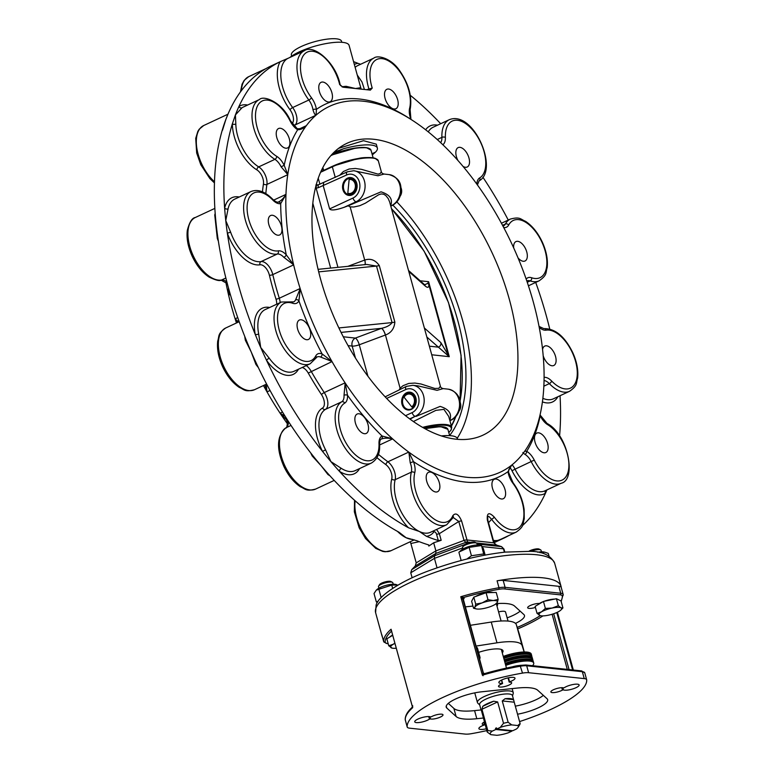 <?xml version="1.0" encoding="UTF-8"?>
<svg xmlns="http://www.w3.org/2000/svg" width="774" height="774" viewBox="0 0 774 774"><rect width="100%" height="100%" fill="white"/><g stroke="black" fill="none" stroke-linecap="round" stroke-linejoin="round"><path stroke-width="1.16" d="M476.513 648.099A21.053 5.428 -15.4 0 1 477.829 649.386L477.539 648.351A21.053 5.428 164.6 0 0 476.233 647.064M503.545 657.445A21.053 5.428 -15.4 0 1 531.535 655.085L531.245 654.049A21.053 5.428 164.6 0 0 503.264 656.41M538.036 604.658A10.652 2.748 -15.4 0 1 539.43 603.507A10.652 2.748 -15.4 0 1 543.019 601.708M543.977 601.34A10.652 2.748 -15.4 0 1 554.658 599.095M540.446 615.717L537.04 613.366L535.115 606.381L543.464 601.446L556.409 598.728L561.024 600.943L562.94 607.929L560.821 610.086M539.613 615.446A11.765 3.038 164.6 0 0 540.571 615.746A11.765 3.038 164.6 0 0 548.398 615.195A11.765 3.038 164.6 0 0 559.041 611.373A11.765 3.038 164.6 0 0 560.695 610.202A11.765 3.038 164.6 0 0 560.908 607.793A11.765 3.038 164.6 0 0 552.133 608.054A11.765 3.038 164.6 0 0 541.481 611.876A11.765 3.038 164.6 0 0 539.613 615.446M537.04 613.366L541.481 611.876L545.38 608.432L552.133 608.054L558.335 605.713L560.908 607.793L562.94 607.929M543.464 601.446L545.38 608.432M556.409 598.728L558.335 605.713M465.164 606.884L472.943 606.071M496.24 603.652A43.402 11.194 -15.4 0 1 514.565 606.071L523.882 614.546A24.768 6.385 -15.4 0 1 524.472 615.456A24.768 6.385 -15.4 0 1 515.494 623.389M535.405 607.445A6.811 1.761 -15.4 0 1 527.674 607.764A6.811 1.761 -15.4 0 1 531.883 604.862A6.811 1.761 -15.4 0 1 539.43 603.507M389.757 637.079A10.652 2.748 -15.4 0 1 392.544 635.125M475.633 596.483A10.652 2.748 -15.4 0 1 485.666 592.874M486.507 592.72A10.652 2.748 -15.4 0 1 492.922 592.536M476.194 608.886L473.553 608.258L471.627 601.272L473.785 597.151L486.082 592.729L496.221 592.439L498.137 599.415L497.334 602.462L495.979 603.546L497.334 602.462A11.765 3.038 164.6 0 0 493.338 600.547L498.137 599.415M473.553 608.258L474.897 607.164A11.765 3.038 164.6 0 0 476.426 608.935A11.765 3.038 164.6 0 0 478.893 609.09A11.765 3.038 164.6 0 0 490.106 606.729A11.765 3.038 164.6 0 0 496.54 603.391A11.765 3.038 164.6 0 0 497.334 602.462M474.897 607.164L475.71 604.126L482.125 602.898A11.765 3.038 164.6 0 0 474.897 607.164M473.785 597.151L475.71 604.126M482.125 602.898L487.997 599.705L493.338 600.547A11.765 3.038 164.6 0 0 482.125 602.898M486.082 592.729L487.997 599.705M392.166 648.138L388.761 645.787L386.836 638.802L392.612 635.386M394.827 643.436A11.765 3.038 164.6 0 0 393.202 644.297L394.759 643.194M388.761 645.787L393.202 644.297A11.765 3.038 164.6 0 0 391.334 647.867A11.765 3.038 164.6 0 0 392.292 648.167A11.765 3.038 164.6 0 0 396.153 648.235M448.31 703.363L453.883 708.433A43.402 11.194 164.6 0 0 474.578 710.629L481.089 709.942M515.32 706.149A24.768 6.385 164.6 0 0 543.329 695.352M564.42 687.622L563.385 687.863A6.811 1.761 164.6 0 0 555.761 688.841A6.811 1.761 164.6 0 0 550.865 691.975A6.811 1.761 164.6 0 0 555.364 692.42A6.811 1.761 164.6 0 0 562.427 690.079L563.443 689.866A8.359 2.158 164.6 0 0 572.702 688.957A8.359 2.158 164.6 0 0 579.136 684.961A8.359 2.158 164.6 0 0 573.195 684.487A8.359 2.158 164.6 0 0 564.42 687.622M519.567 721.581A92.88 23.946 164.6 0 0 586.692 679.911A12.384 3.193 164.6 0 0 586.663 679.756A12.384 3.193 164.6 0 0 584.235 678.605L528.613 672.703A12.384 3.193 164.6 0 0 522.498 673.099A92.88 23.946 164.6 0 0 414.574 714.605A92.88 23.946 164.6 0 0 407.182 726.873A12.384 3.193 164.6 0 0 407.211 727.028A12.384 3.193 164.6 0 0 409.63 728.179L465.261 734.091A12.384 3.193 164.6 0 0 471.366 733.684A92.88 23.946 164.6 0 0 486.798 730.608M431.447 716.714L430.431 716.918A8.359 2.158 164.6 0 0 421.172 717.837A8.359 2.158 164.6 0 0 414.738 721.823A8.359 2.158 164.6 0 0 420.669 722.297A8.359 2.158 164.6 0 0 429.454 719.162L430.489 718.92A6.811 1.761 164.6 0 0 438.103 717.953A6.811 1.761 164.6 0 0 442.999 714.808A6.811 1.761 164.6 0 0 438.51 714.363A6.811 1.761 164.6 0 0 431.447 716.714M509.379 682.136L509.573 681.807A8.359 2.158 164.6 0 0 514.991 678.15A8.359 2.158 164.6 0 0 506.351 678.295A8.359 2.158 164.6 0 0 498.872 682.591A8.359 2.158 164.6 0 0 502.355 683.384L502.268 683.694A6.811 1.761 164.6 0 0 498.524 686.422A6.811 1.761 164.6 0 0 505.557 686.306A6.811 1.761 164.6 0 0 511.653 682.803A6.811 1.761 164.6 0 0 509.379 682.136M484.418 721.939A6.811 1.761 164.6 0 0 482.212 723.99A6.811 1.761 164.6 0 0 484.485 724.658L484.292 724.986A8.359 2.158 164.6 0 0 478.883 728.634A8.359 2.158 164.6 0 0 486.304 728.798M517.545 714.218A24.768 6.385 164.6 0 0 547.663 699.667A24.768 6.385 164.6 0 0 547.083 698.758L537.756 690.282A43.402 11.194 164.6 0 0 517.061 688.086L481.573 691.811A24.768 6.385 164.6 0 0 457.153 698.293A24.768 6.385 164.6 0 0 446.201 707.117A24.768 6.385 164.6 0 0 446.782 708.026L456.109 716.511A43.402 11.194 164.6 0 0 476.803 718.707L483.334 718.02M483.334 673.245L483.102 672.809A1.238 1.19 -27.9 0 0 483.189 673.041L484.611 673.612L482.386 675.18L460.772 596.735L463.229 599.879M483.199 673.041A1.238 1.19 -27.9 0 0 484.35 673.661M462.929 599.299A2.477 0.639 164.6 0 0 464.09 598.341L463.636 597.48A1.238 1.19 -27.9 0 0 462.765 598.979L483.102 672.809L482.386 675.18A92.88 23.946 -15.4 0 1 520.592 666.182A12.384 3.193 -15.4 0 1 526.707 665.785A1.238 0.997 -83.9 0 0 525.885 664.992L520.041 665.359L522.498 673.099M412.523 707.223L391.557 631.091M412.281 706.807L412.136 707.349C407.376 711.712 405.073 715.834 405.237 719.733A1.238 1.2 -4.4 0 0 405.276 719.955A92.88 23.946 -15.4 0 1 412.668 707.688L412.668 705.646M391.654 631.4L391.257 630.471L391.702 631.023M498.969 589.295A91.642 23.626 -15.4 0 0 463.636 597.48L460.772 596.735A92.88 23.946 164.6 0 1 498.988 587.737L498.969 589.295A11.146 2.873 -15.4 0 1 504.464 588.937L560.095 594.838A11.146 2.873 -15.4 0 1 562.292 596.019A91.642 23.626 -15.4 0 1 561.034 600.992M561.256 587.543A92.88 23.946 -15.4 0 0 561.063 586.44A92.88 23.946 -15.4 0 0 497.082 580.81A12.384 3.193 -15.4 0 1 503.187 580.413L558.818 586.315A12.384 3.193 -15.4 0 1 561.237 587.466A12.384 3.193 -15.4 0 1 561.266 587.63M381.843 634.893A12.384 3.193 -15.4 0 1 381.785 634.748A12.384 3.193 -15.4 0 1 381.766 634.583A92.88 23.946 -15.4 0 0 381.969 635.773L375.613 612.698A92.88 23.946 -15.4 0 1 375.971 608.025A92.88 23.946 -15.4 0 1 382.801 599.25A92.88 23.946 -15.4 0 1 480.277 559.747A92.88 23.946 -15.4 0 1 554.706 563.366L561.063 586.44M507.144 617.855A24.768 6.385 164.6 0 0 520.138 611.141M497.401 603.565A27.003 6.966 -15.4 0 1 496.995 606.148M498.582 611.924A7.43 1.916 -15.4 0 1 499.559 611.692A7.43 1.916 -15.4 0 1 505.528 611.982L508.034 621.067M382.356 636.818A92.88 23.946 -15.4 0 1 381.969 635.773M549.027 556.167L548.263 553.381L544.79 552.172L539.913 552.655M537.698 552.22A10.652 2.748 -15.4 0 1 543.619 551.939L544.79 552.172M530.664 551.369A7.43 1.916 -15.4 0 1 540.687 549.908A7.43 1.916 -15.4 0 1 541.084 550.324L541.49 551.804M540.687 549.908L539.139 549.095A6.105 1.577 164.6 0 0 534.515 549.211A6.105 1.577 164.6 0 0 528.923 551.252M466.867 559.041L471.443 555.751L483.682 553.932L484.292 555.239M471.443 555.751L469.141 547.373L459.311 551.891L458.895 552.259L461.169 560.502M485.153 555.084L483.373 548.621L481.38 545.554L469.141 547.373M459.311 551.891L461.265 550.15A10.652 2.748 -15.4 0 1 469.131 546.454A10.652 2.748 -15.4 0 1 479.474 545.138L481.525 545.525L483.682 553.932M463.016 548.94L462.61 547.46A7.43 1.916 -15.4 0 1 462.736 546.899A7.43 1.916 -15.4 0 1 469.267 543.638A7.43 1.916 -15.4 0 1 476.542 543.096A7.43 1.916 -15.4 0 1 476.939 543.512L477.345 544.993M476.542 543.096L474.994 542.284A6.105 1.577 164.6 0 0 469.015 542.738A6.105 1.577 164.6 0 0 463.655 545.409L462.736 546.899M380.75 598.041L381.427 597.325M377.451 602.414L376.338 601.92L378.215 601.224M376.338 601.92L374.026 593.542L376.299 590.117L391.76 585.076L398.097 585.018M376.299 590.117L377.132 589.382A10.652 2.748 -15.4 0 1 385.839 585.444A10.652 2.748 -15.4 0 1 395.34 584.36L396.511 584.593M378.883 588.172L378.476 586.692A7.43 1.916 -15.4 0 1 378.602 586.131A7.43 1.916 -15.4 0 1 385.133 582.87A7.43 1.916 -15.4 0 1 392.408 582.329A7.43 1.916 -15.4 0 1 392.805 582.745L393.211 584.225M392.408 582.329L390.86 581.516A6.105 1.577 164.6 0 0 384.881 581.961A6.105 1.577 164.6 0 0 379.521 584.641L378.602 586.131M381.089 597.335L378.786 588.946M392.66 588.356L391.76 585.076M437.049 567.845L434.437 558.364L462.726 547.886M412.136 577.801L410.752 572.799L434.437 558.364L434.524 555.78L411.729 569.635L410.752 572.799M411.729 569.635L415.241 566.046L435.82 553.449L434.524 555.78L464.439 544.664M415.241 566.046L416.219 562.882L410.878 543.493L419.237 541.674M438.287 540.523A263.17 139.455 -115 0 1 426.435 536.314A36.533 19.36 65 0 0 433.74 532.096C434.746 531.409 435.685 532.106 436.536 534.166L438.287 540.523L441.18 540.31L433.672 542.787L435.897 550.875L435.82 553.449L465.832 542.351L467.535 543.503M453.235 517.487L458.798 521.502L464.013 540.436L465.832 542.351A2.477 2.264 123.7 0 1 467.593 542.052L461.614 520.999C458.576 514.12 455.654 512.34 452.848 515.648A2.477 1.887 22.6 0 1 453.235 517.487L446.714 524.724A34.056 18.044 65 0 1 420.727 509.95A34.056 18.044 65 0 1 411.342 472.14L395.156 479.687A12.384 6.56 65 0 0 387.909 461.797A201.859 106.967 -115 0 1 378.389 454.338M433.672 542.787L428.844 546.067L428.767 544.964A263.17 139.455 65 0 1 416.915 540.755L406.089 537.717L398.997 532.222A263.17 139.455 65 0 1 329.908 475.758A263.17 139.455 65 0 1 326.918 472.421L326.918 472.421A263.17 139.455 65 0 1 321.384 466.045L327.963 474.568A34.056 18.044 65 0 0 329.811 475.652M376.948 457.676A204.336 108.283 65 0 0 385.926 464.69A9.907 5.254 -115 0 1 391.731 479A36.533 19.36 65 0 0 408.517 527.781L419.411 531.506L426.435 536.314M408.517 527.781A263.17 139.455 -115 0 1 339.428 471.327A263.17 139.455 -115 0 1 330.895 461.604A263.17 139.455 -115 0 1 322.545 451.416A263.17 139.455 -115 0 1 266.566 360.384A263.17 139.455 -115 0 1 260.712 347.478A263.17 139.455 -115 0 1 255.246 334.436A263.17 139.455 -115 0 1 227.363 233.216A263.17 139.455 -115 0 1 225.766 220.58A263.17 139.455 -115 0 1 224.644 208.177A263.17 139.455 -115 0 1 232.335 123.898L235.412 114.929A263.17 139.455 -115 0 1 238.934 106.483A263.17 139.455 -115 0 1 280.14 61.736A36.533 19.36 65 0 0 290.027 109.792A9.907 5.254 -115 0 1 292.117 123.588M288.392 58.156L280.14 61.736M227.75 114.716L225.892 119.36A263.17 139.455 65 0 1 227.363 115.645L227.363 115.645A263.17 139.455 65 0 1 229.414 110.924A263.17 139.455 65 0 1 270.619 66.167L281.039 61.31M222.496 130.245L225.892 119.36A263.17 139.455 65 0 0 224.421 123.424A263.17 139.455 65 0 0 222.815 128.339A263.17 139.455 65 0 0 215.124 212.618A263.17 139.455 65 0 0 215.472 217.097A263.17 139.455 65 0 0 216.246 225.021A263.17 139.455 65 0 0 217.223 233.168A263.17 139.455 65 0 0 217.852 237.657A263.17 139.455 65 0 0 245.726 338.867A263.17 139.455 65 0 0 247.37 342.901A263.17 139.455 65 0 0 251.192 351.909A263.17 139.455 65 0 0 255.197 360.839A263.17 139.455 65 0 0 257.045 364.815A263.17 139.455 65 0 0 313.025 455.857A263.17 139.455 65 0 0 315.811 459.321A263.17 139.455 65 0 0 321.384 466.045L312.232 456.012L312.919 455.712M428.525 544.886L428.844 546.067L428.767 544.964M436.536 534.166A2.477 0.639 164.6 0 0 439.351 533.663L436.594 529.445M410.191 541.752L410.878 543.493M353.573 61.659A263.17 139.455 -115 0 1 357.975 63.362A36.533 19.36 65 0 0 354.347 64.465M360.616 64.271L357.975 63.362M410.278 95.279A263.17 139.455 -115 0 1 440.687 123.714M482.918 177.256A263.17 139.455 -115 0 1 508.266 220.048M535.705 282.413A263.17 139.455 -115 0 1 549.734 328.979M560.037 395.727A263.17 139.455 -115 0 1 559.573 436.052M546.928 489.903A263.17 139.455 -115 0 1 545.476 493.193A263.17 139.455 -115 0 1 522.344 525.72M508.866 535.531A263.17 139.455 -115 0 1 504.271 537.949A36.533 19.36 65 0 0 504.474 537.572M493.822 541.955L504.271 537.949L494.035 542.729M511.682 465.126L507.976 471.676A14.861 7.875 65 0 0 512.92 483.257A31.579 16.738 -115 0 1 521.637 524.501A31.579 16.738 -115 0 1 494.238 517.071C489.052 511.846 486.749 512.785 487.33 519.896L493.638 542.797L496.521 545.119L501.494 546.628L503.477 548.834A2.477 0.6 -16.1 0 1 503.951 549.037A2.477 0.6 -16.1 0 1 503.951 549.056L503.961 549.085A2.477 0.639 -15.4 0 0 503.477 548.853L504.406 552.201M494.712 493.415A10.71 5.679 -115 0 1 494.247 479.299A10.71 5.679 -115 0 1 502.839 484.601A10.71 5.679 -115 0 1 503.303 498.717A10.71 5.679 -115 0 1 494.712 493.415M426.755 481.36A10.71 5.679 -115 0 1 428.506 472.324A10.71 5.679 -115 0 1 439.313 482.695A10.71 5.679 -115 0 1 437.562 491.732A10.71 5.679 -115 0 1 426.755 481.36M465.822 542.351A2.477 2.264 -56.6 0 1 467.583 542.042L470.573 542.361M512.92 483.257A2.477 0.774 -36.8 0 0 513.007 482.657L508.528 472.188A2.477 1.006 -8.9 0 0 507.976 471.676A205.574 108.941 65 0 1 413.442 461.643L410.23 462.813A12.384 6.56 -115 0 1 411.342 472.14A2.477 1.761 -165.8 0 1 414.767 472.837A14.861 7.875 65 0 0 413.442 461.643L408.856 452.151L410.23 462.813M441.18 540.31L439.351 533.663L458.798 521.502A2.477 0.639 -15.4 0 1 461.614 520.999M316.092 115.103L316.411 109.366A2.477 1.006 171.1 0 0 312.957 109.666C314.012 113.236 315.037 115.074 316.034 115.162L316.092 115.103A201.869 106.976 -115 0 1 331.688 105.38A201.869 106.976 -115 0 1 420.959 126.239L421.056 126.317A12.384 6.56 65 0 0 421.153 126.385A201.859 106.967 -115 0 1 437.281 139.572A12.384 6.56 65 0 0 437.378 139.659L437.484 139.746A201.869 106.976 -115 0 1 484.65 195.377L484.737 195.503A12.384 6.56 65 0 0 484.814 195.629A201.859 106.967 -115 0 1 497.885 216.884A12.384 6.56 65 0 0 497.963 217.01L498.04 217.155A201.869 106.976 -115 0 1 529.668 289.66L529.716 289.805A12.384 6.56 65 0 0 529.764 289.95A201.859 106.967 -115 0 1 536.276 313.576A12.384 6.56 65 0 0 536.305 313.722L536.343 313.867A201.869 106.976 -115 0 1 543.958 383.827L543.948 383.952A12.384 6.56 65 0 0 543.938 384.078A201.859 106.967 -115 0 1 542.148 403.757A12.384 6.56 65 0 0 542.129 403.873L542.11 403.989A201.869 106.976 -115 0 1 523.669 452.655L523.611 452.722A12.384 6.56 65 0 0 523.563 452.8A201.859 106.967 -115 0 1 513.936 463.249A12.384 6.56 65 0 0 513.878 463.297L513.81 463.355A201.869 106.976 -115 0 1 502.268 471.202A201.869 106.976 -115 0 1 408.953 452.229M477.074 544.016L501.465 546.618M416.219 562.882L435.897 550.875L464.013 540.436A2.477 0.648 -15.2 0 1 466.828 539.952L493.638 542.797A2.477 0.629 -15.6 0 1 494.122 543.019L496.55 545.099L501.494 546.628M487.33 519.896A2.477 0.639 -15.4 0 1 487.813 520.118L494.112 543A2.477 0.629 -15.6 0 1 494.122 543.029L494.112 543.009A2.477 0.639 -15.4 0 0 493.628 542.777M487.813 520.118L487.688 516.819L488.762 516.345L491.596 519.267A34.056 18.044 65 0 0 516.21 532.106C524.685 526.068 522.498 524.211 524.25 518.948L524.124 509.418C522.711 499.801 519.006 490.88 513.007 482.657M494.238 517.071A2.477 0.745 143.7 0 1 491.596 519.267L488.529 522.731M364.419 89.474L362.009 81.996L357.249 75.039M340.657 85.721L340.134 84.763L342.824 87.181L370.359 90.103L372.236 88.062L366.605 89.707M397.633 99.672A10.71 5.679 -115 0 1 395.882 108.718A10.71 5.679 -115 0 1 385.075 98.346A10.71 5.679 -115 0 1 386.826 89.3A10.71 5.679 -115 0 1 397.633 99.672M329.676 87.617A10.71 5.679 -115 0 1 330.14 101.733A10.71 5.679 -115 0 1 321.549 96.44A10.71 5.679 -115 0 1 321.084 82.325A10.71 5.679 -115 0 1 329.676 87.617M372.236 88.062A31.579 16.738 -115 0 1 388.084 60.643A31.579 16.738 -115 0 1 409.62 108.205A2.477 1.761 -165.8 0 1 410.114 109.705L410.946 119.399A205.574 108.941 65 0 0 316.411 109.366A14.861 7.875 65 0 0 311.467 97.785A31.579 16.738 -115 0 1 307.307 52.071A31.579 16.738 -115 0 1 339.67 84.608M346.82 87.607A2.477 1.374 84.8 0 1 346.094 86.301L355.498 88.526L360.094 87.791A32.198 8.301 164.6 0 1 361.129 89.107L349.084 45.376A32.198 8.301 164.6 0 0 328.05 43.228A32.198 8.301 164.6 0 0 294.768 54.18A32.198 8.301 164.6 0 0 289.892 57.46M457.898 160.441A10.71 5.679 -115 0 1 455.876 151.743A10.71 5.679 -115 0 1 458.15 147.602A10.71 5.679 -115 0 1 465.842 151.569A10.71 5.679 -115 0 1 469.489 162.869A10.71 5.679 -115 0 1 467.206 167.01A10.71 5.679 -115 0 1 463.036 166.4M513.694 247.912A10.71 5.679 -115 0 1 514.962 242.32A10.71 5.679 -115 0 1 515.958 241.585A10.71 5.679 -115 0 1 525.111 247.864A10.71 5.679 -115 0 1 526.001 260.267A10.71 5.679 -115 0 1 525.004 261.002A10.71 5.679 -115 0 1 518.077 257.974M542.564 349.442A10.71 5.679 -115 0 1 544.741 346.084A10.71 5.679 -115 0 1 546.512 345.814A10.71 5.679 -115 0 1 555.045 354.918A10.71 5.679 -115 0 1 553.787 365.502A10.71 5.679 -115 0 1 552.007 365.763A10.71 5.679 -115 0 1 543.193 355.808M540.562 451.107A10.71 5.679 -115 0 1 534.786 441.074A10.71 5.679 -115 0 1 536.798 433.101A10.71 5.679 -115 0 1 542.081 434.495A10.71 5.679 -115 0 1 547.857 444.537A10.71 5.679 -115 0 1 545.844 452.509A10.71 5.679 -115 0 1 540.562 451.107M540.029 415.058L540.204 415.725A14.861 7.875 65 0 0 547.673 424.684A31.579 16.738 -115 0 1 567.516 473.698A31.579 16.738 -115 0 1 534.263 460.085A14.861 7.875 65 0 0 526.707 451.339L524.724 451.203M540.155 414.496L540.204 415.725A205.574 108.941 65 0 1 526.707 451.339A2.477 1.683 119.7 0 1 524.927 454.357A12.384 6.56 -115 0 1 531.225 461.643A34.056 18.044 65 0 0 561.189 483.257C576.707 479.986 568.368 434.456 547.054 423.455A2.477 1.645 121.3 0 1 547.673 424.684M523.611 452.722C522.344 452.18 522.779 452.722 524.927 454.357M509.843 467.419A9.907 5.254 -115 0 1 512.001 470.747A36.533 19.36 65 0 0 545.476 493.193A2.477 2.09 56.6 0 1 545.738 490.464M341.295 468.357L330.895 461.604L325.554 449.8A34.056 18.044 -115 0 1 325.496 409.359L341.682 401.822A34.056 18.044 65 0 0 340.947 440.677A34.056 18.044 65 0 0 371.307 463.104L355.131 470.65A34.056 18.044 -115 0 1 341.295 468.357A2.477 1.616 -57.4 0 0 339.428 471.327A36.533 19.36 65 0 0 359.571 468.58M354.898 418.173A10.71 5.679 -115 0 1 357.182 414.032A10.71 5.679 -115 0 1 364.873 417.999A10.71 5.679 -115 0 1 368.511 429.299A10.71 5.679 -115 0 1 366.228 433.44A10.71 5.679 -115 0 1 358.546 429.473A10.71 5.679 -115 0 1 354.898 418.173M371.307 463.104C377.441 459.321 380.189 453.09 379.57 444.392A2.477 1.306 -2.2 0 0 378.999 443.599A14.861 7.875 65 0 1 382.046 435.985A2.477 2.099 62.4 0 1 381.214 439.1C383.972 437.987 387.745 437.891 392.524 438.81L382.046 435.985A205.574 108.941 65 0 1 347.516 395.272A2.477 1.258 176.6 0 0 344.033 395.253A12.384 6.56 -115 0 1 341.682 401.822A2.477 2.099 -120.7 0 1 344.691 403.138A14.861 7.875 65 0 0 347.516 395.272L345.175 382.966L344.033 395.253M381.282 439.061A2.477 2.099 62.4 0 1 381.282 439.071L381.282 439.071C380.257 439.371 379.676 441.151 379.57 444.392M285.838 427.867A2.477 2.099 59.3 0 1 285.993 427.78A34.056 18.044 -115 0 0 285.267 466.645A34.056 18.044 -115 0 0 315.628 489.071C305.556 491.683 305.546 488.81 300.389 486.769C293.752 482.328 288.257 475.575 283.903 466.49C276.173 448.601 276.821 435.723 285.838 427.867C286.554 428.496 287.096 426.629 287.464 422.265A2.477 1.258 -3.4 0 1 288.296 421.25M302.17 367.495A9.907 5.254 -115 0 1 308.255 373.078A204.336 108.283 65 0 0 321.481 394.595A9.907 5.254 -115 0 1 322.487 408.043A36.533 19.36 65 0 0 322.545 451.416L325.554 449.8M269.226 358.198L260.712 347.478L258.671 334.01A34.056 18.044 -115 0 1 265.24 309.561L281.426 302.015A34.056 18.044 65 0 0 279.462 340.502A34.056 18.044 65 0 0 310.21 363.741L294.023 371.288A34.056 18.044 -115 0 1 269.226 358.198A2.477 0.726 -36 0 0 266.566 360.384A36.533 19.36 65 0 0 298.474 369.217M298.387 320.775A10.71 5.679 -115 0 1 299.383 320.039A10.71 5.679 -115 0 1 308.536 326.328A10.71 5.679 -115 0 1 309.426 338.722A10.71 5.679 -115 0 1 308.429 339.457A10.71 5.679 -115 0 1 299.277 333.168A10.71 5.679 -115 0 1 298.387 320.775M331.862 361.313A201.869 106.976 -115 0 1 300.235 288.808L298.928 300.825A205.574 108.941 65 0 0 322.081 353.892A2.477 1.848 110.8 0 1 320.523 357.017L331.94 361.448L322.081 353.892A14.861 7.875 65 0 0 315.705 356.011A31.579 16.738 -115 0 1 281.939 337.706A31.579 16.738 -115 0 1 292.707 303.273A14.861 7.875 65 0 0 298.928 300.825A2.477 1.935 -154 0 0 295.591 299.867A12.384 6.56 -115 0 1 293.675 301.87L281.426 302.015M269.691 307.481A36.533 19.36 65 0 0 255.246 334.436A2.477 0.909 169.2 0 0 258.671 334.01M230.623 232.171L225.766 220.58L228.078 208.825A34.056 18.044 -115 0 1 234.812 199.082L250.999 191.536A34.056 18.044 65 0 0 248.019 227.74A34.056 18.044 65 0 0 277.227 254.056L261.041 261.602A34.056 18.044 -115 0 1 230.623 232.171L227.363 233.216A36.533 19.36 65 0 0 259.996 264.795A9.907 5.254 -115 0 1 269.4 275.196A204.336 108.283 65 0 0 275.989 299.112A9.907 5.254 -115 0 1 276.647 304.24M272.38 215.269A10.71 5.679 -115 0 1 280.904 224.373A10.71 5.679 -115 0 1 279.646 234.957A10.71 5.679 -115 0 1 277.876 235.219A10.71 5.679 -115 0 1 269.342 226.124A10.71 5.679 -115 0 1 270.6 215.54A10.71 5.679 -115 0 1 272.38 215.269M293.569 264.592A201.869 106.976 -115 0 1 285.954 194.642L280.681 203.62A205.574 108.941 65 0 0 286.254 254.82A2.477 1.093 137.1 0 1 283.884 257.355L293.598 264.747L286.254 254.82A14.861 7.875 65 0 0 278.272 250.863A31.579 16.738 -115 0 1 247.322 212.008A31.579 16.738 -115 0 1 272.729 199.982A14.861 7.875 65 0 0 280.681 203.62A2.477 2.09 -102.4 0 0 278.243 202.091C277.073 202.498 275.196 201.521 272.612 199.15C264.931 191.439 257.732 188.904 250.999 191.536M227.459 284.213L226.859 283.361A2.477 1.093 -42.9 0 0 227.285 283.545M239.263 197.012A36.533 19.36 65 0 0 224.644 208.177A2.477 1.732 -167.3 0 0 228.078 208.825M235.828 124.033L235.412 114.929L241.972 107.789A34.056 18.044 -115 0 1 243.21 107.102L259.396 99.556A34.056 18.044 65 0 0 253.601 127.468A34.056 18.044 65 0 0 274.896 159.347L258.709 166.884A34.056 18.044 -115 0 1 235.828 124.033A2.477 1.345 -1.1 0 1 232.335 123.898A36.533 19.36 65 0 0 256.891 169.883A9.907 5.254 -115 0 1 263.45 183.912A204.336 108.283 65 0 0 262.463 191.836M283.826 129.935A10.71 5.679 -115 0 1 289.602 139.968A10.71 5.679 -115 0 1 287.589 147.94A10.71 5.679 -115 0 1 282.307 146.547A10.71 5.679 -115 0 1 276.531 136.505A10.71 5.679 -115 0 1 278.543 128.532A10.71 5.679 -115 0 1 283.826 129.935M287.793 174.479A201.869 106.976 -115 0 1 306.233 125.814C303.244 128.552 300.389 129.848 297.68 129.703A205.574 108.941 65 0 0 284.184 165.317L281.117 166.816L287.773 174.595L284.184 165.317A14.861 7.875 65 0 0 276.715 156.348A31.579 16.738 -115 0 1 256.871 107.344A31.579 16.738 -115 0 1 290.124 120.957A14.861 7.875 65 0 0 297.68 129.703A2.477 1.683 -60.3 0 0 297.013 128.445A2.477 1.683 -60.3 0 0 297.003 128.436L290.443 120.734C282.587 102.362 263.528 94.873 259.396 99.556M247.661 105.032A36.533 19.36 65 0 0 238.934 106.483A2.477 2.09 -123.4 0 0 241.972 107.789M215.182 213.43A34.056 18.044 65 0 0 214.756 215.037L217.291 238.382A34.056 18.044 65 0 0 218.374 241.178M244.787 336.506A34.056 18.044 65 0 0 245.348 340.221L251.192 351.909L255.904 364.409A34.056 18.044 65 0 0 258.322 367.505M214.756 215.037A2.477 1.732 -167.3 0 0 215.278 214.679M245.348 340.221A2.477 0.909 169.2 0 0 246.074 339.738M256.726 364.148A2.477 0.726 -36 0 0 255.904 364.409M328.669 474.394A2.477 1.616 -57.4 0 0 327.963 474.568M433.74 532.096A2.477 2.022 37.8 0 1 433.334 530.964M360.094 87.791A2.477 2.341 -53.6 0 0 360.945 89.02L361.235 89.136M341.818 42.299L341.528 41.245A26.006 6.705 164.6 0 0 314.67 41.69A26.006 6.705 164.6 0 0 291.382 55.06L291.663 56.105M408.856 452.151A12.384 6.56 65 0 0 408.749 452.084A201.859 106.967 -115 0 1 392.621 438.897A12.384 6.56 65 0 0 392.524 438.81M306.233 125.814L306.291 125.736A12.384 6.56 65 0 0 306.349 125.669A201.859 106.967 -115 0 1 315.966 115.22A12.384 6.56 65 0 0 316.034 115.162M285.954 194.642L285.964 194.506A12.384 6.56 65 0 0 285.964 194.39A201.859 106.967 -115 0 1 287.764 174.711A12.384 6.56 65 0 0 287.773 174.595M300.235 288.808L300.186 288.663A12.384 6.56 65 0 0 300.148 288.518A201.859 106.967 -115 0 1 293.636 264.882A12.384 6.56 65 0 0 293.598 264.747M345.175 382.966A12.384 6.56 65 0 0 345.088 382.84A201.859 106.967 -115 0 1 332.017 361.584A12.384 6.56 65 0 0 331.94 361.448M306.291 125.736L302.953 127.778C302.16 128.707 295.881 129.045 297.013 128.445M285.964 194.506C283.361 198.618 280.672 201.192 277.885 202.217M300.186 288.663L295.591 299.867M392.428 438.723A201.869 106.976 -115 0 1 345.252 383.091M264.911 384.862L266.933 391.77A12.384 6.56 -115 0 1 267.011 391.896A201.859 106.967 65 0 0 280.082 413.152A12.384 6.56 -115 0 1 280.159 413.277L286.409 419.643L287.464 422.275M228.456 287.889L228.591 295.058A12.384 6.56 -115 0 1 228.62 295.204A201.859 106.967 65 0 0 235.132 318.83A12.384 6.56 -115 0 1 235.18 318.975L237.512 322.487M280.246 413.403A201.869 106.976 65 0 0 287.464 423.842M285.064 416.18L280.159 413.277M266.933 391.77L266.266 384.233M235.228 319.12A201.869 106.976 65 0 0 236.457 322.981M263.47 385.539A201.869 106.976 65 0 0 266.856 391.634M238.682 321.936L235.18 318.975M228.591 295.058L229.481 291.546M225.863 282.384A201.869 106.976 65 0 0 228.553 294.913M373.649 139.262A160.992 85.314 65 0 0 346.916 143.325A160.992 85.314 65 0 0 333.71 316.527A160.992 85.314 65 0 0 473.301 438.403A160.992 85.314 65 0 0 482.995 435.143A160.992 85.314 65 0 0 501.823 276.057A160.992 85.314 65 0 0 373.649 139.262M457.221 438.239A160.992 85.314 65 0 0 396.859 201.908M338.615 148.327L363.519 140.694L376.29 144.148L377.364 148.037A32.198 8.301 -15.4 0 1 375.477 152.139L372.313 154.887M389.651 201.975L388.229 198.579L385.752 195.483L383.614 194.197L381.234 193.935L378.709 194.719L365.367 203.175L359.804 205.691L353.834 206.997L350.148 206.871L348.174 205.807L344.169 207.297C335.868 210.17 331.011 210.702 329.618 208.912L323.261 185.847L323.658 182.799M392.863 205.139A152.459 80.786 -115 0 1 449.617 435.539M323.397 169.448A152.091 80.593 65 0 0 321.907 169.438M446.327 427.77A25.136 6.482 164.6 0 0 424.868 428.651M381.282 171.605L380.382 173.386L378.099 174.15L361.545 169.351L355.353 168.471L349.103 169.003L343.395 171.499L339.563 175.417M343.762 189.533A8.359 6.772 96.2 0 1 351.115 178.233A8.359 6.772 96.2 0 1 356.94 187.279A8.359 6.772 96.2 0 1 349.297 194.855A8.359 6.772 96.2 0 1 343.762 189.533M342.921 189.717A8.978 7.276 -83.8 0 0 355.305 192.136A8.978 7.276 -83.8 0 0 351.309 177.652A8.978 7.276 -83.8 0 0 342.921 189.717M402.867 404.105A8.359 6.772 96.2 0 1 410.22 392.805A8.359 6.772 96.2 0 1 416.035 401.851A8.359 6.772 96.2 0 1 408.401 409.427A8.359 6.772 96.2 0 1 402.867 404.105M402.025 404.289A8.978 7.276 -83.8 0 0 414.4 406.708A8.978 7.276 -83.8 0 0 410.413 392.224A8.978 7.276 -83.8 0 0 402.025 404.289M413.393 421.53L435.849 410.365L443.947 409.369L448.736 416.48L451.716 427.287A29.722 7.663 164.6 0 0 422.604 427.374M348.174 205.807L381.011 191.826C389.796 194.593 393.028 199.16 390.706 205.516L390.638 205.555M344.169 207.297L356.137 201.733A16.099 13.042 -83.8 0 0 365.038 184.512A16.099 13.042 -83.8 0 0 353.757 170.735L377.935 175.756L384.098 174.053L389.128 174.605A16.099 13.042 96.2 0 1 400.41 188.372A16.099 13.042 96.2 0 1 391.509 205.603A3.715 1.954 65.1 0 0 392.128 205.507C397.372 202.749 400.352 198.134 401.087 191.671C400.942 185.944 401.483 178.504 389.128 174.605M399.336 389.67L400.09 388.18L385.442 335.016C391.131 332.917 394.266 328.611 394.866 322.1L379.289 265.569C375.371 259.996 370.533 258.158 364.796 260.035A6.192 1.954 -110.1 0 1 364.931 264.64M385.152 396.83L406.369 386.4A3.715 1.954 65.1 0 0 405.769 389.535A12.384 10.033 96.2 0 1 418.492 396.636A12.384 10.033 96.2 0 1 412.126 412.61L405.518 415.677M417.883 385.849L437.058 390.328L443.202 388.616C441.451 388.161 440.512 387.348 440.387 386.187L438.877 388.325L434.814 388.461L420.979 383.991L414.922 383.062L408.759 383.44L403.061 385.694L400.09 388.18M410.026 419.121L415.241 416.306A16.099 13.042 -83.8 0 0 424.133 399.074A16.099 13.042 -83.8 0 0 412.861 385.307L417.892 385.858M443.202 388.616L448.233 389.167A16.099 13.042 96.2 0 1 459.504 402.944A16.099 13.042 96.2 0 1 450.613 420.166L449.733 420.118M449.81 420.079C452.132 413.732 448.901 409.165 440.116 406.398L416.054 416.393M346.665 174.972A3.715 1.954 -114.9 0 1 347.265 171.838L318.53 184.715A3.715 1.171 69.5 0 0 318.424 187.647L346.665 174.972A12.384 10.033 96.2 0 1 359.397 182.074A12.384 10.033 96.2 0 1 353.021 198.038L329.618 208.912M317.321 185.063A3.715 1.364 83.7 0 0 317.147 185.054A3.715 1.364 83.7 0 0 316.14 188.188L318.424 187.647M315.386 188.101L316.14 188.188L337.948 267.34M317.011 185.083L316.15 185.073M364.883 264.64A6.192 1.945 69.5 0 0 364.699 260.064L347.865 266.343M318.085 269.333L366.702 264.456L376.503 266.072A6.192 1.596 164.6 0 0 379.289 265.569M318.695 271.868L376.503 266.072L392.07 322.594C390.26 325.225 386.729 327.141 381.495 328.34A6.192 1.935 -110.8 0 1 385.442 335.016L385.355 335.045A6.192 1.945 69.5 0 0 381.427 328.36L355.343 338.093A6.192 1.945 -110.5 0 1 359.271 344.778L385.355 335.045M381.495 328.34L341.063 332.404M426.851 337.038L449.268 356.688L440.803 342.563A3.715 3.541 131.5 0 1 438.268 347.149L429.367 346.181M408.788 271.471L425.236 286.041A3.715 3.541 -48.5 0 0 424.21 284.377L424.365 284.726M425.236 286.041C427.703 288.063 428.922 287.618 428.873 284.697A3.715 3.115 176.5 0 0 427.732 283.381L424.684 284.755M447.285 354.357A3.715 1.703 -22.7 0 0 447.759 353.273L428.873 284.697L428.612 281.697L427.732 283.381M334.194 152.11L343.54 148.743A32.198 8.301 -15.4 0 1 377.364 148.037M369.43 148.608A25.136 6.482 164.6 0 0 331.253 155.187M457.598 439.322L457.434 438.742A32.198 8.301 164.6 0 0 441.422 435.926M401.029 187.84A7.43 6.018 96.2 0 1 400.11 196.248M347.961 193.635A7.43 6.018 -83.8 0 0 349.074 193.897A7.43 6.018 -83.8 0 0 355.866 187.163A7.43 6.018 -83.8 0 0 350.69 179.123A7.43 6.018 -83.8 0 0 349.345 179.162L349.132 179.51A7.063 5.718 96.2 0 1 355.363 186.989A7.063 5.718 96.2 0 1 347.807 193.248L347.961 193.635M349.132 179.51L347.807 193.248M412.165 407.201A7.43 6.018 -83.8 0 0 414.893 399.2A7.43 6.018 -83.8 0 0 409.794 393.695A7.43 6.018 -83.8 0 0 404.018 397.149L411.758 406.892L413.422 407.511M460.133 402.412A7.43 6.018 96.2 0 1 459.214 410.82M404.028 397.352A7.063 5.718 96.2 0 1 412.929 395.969A7.063 5.718 96.2 0 1 411.758 406.892M519.373 634.274A14.861 3.831 164.6 0 0 519.364 634.235A14.861 3.831 164.6 0 0 519.354 634.206L516.364 624.715A39.629 10.217 164.6 0 0 491.258 622.054L470.244 625.324M524.133 651.989L522.082 645.477A39.629 10.217 164.6 0 0 496.976 642.817L475.962 646.087M478.651 652.356A19.814 5.108 -15.4 0 1 503.013 650.837A19.814 5.108 -15.4 0 1 502.287 652.879M479.706 704.959L477.839 703.198A18.576 4.789 -15.4 0 1 477.432 702.54A18.576 4.789 -15.4 0 1 494.073 692.991A18.576 4.789 -15.4 0 1 513.249 692.672A18.576 4.789 -15.4 0 1 513.23 693.446L512.533 695.913M481.002 709.69L479.609 704.63A17.028 4.392 -15.4 0 1 494.867 695.874A17.028 4.392 -15.4 0 1 512.446 695.584L513.839 700.644L513.356 699.619L505.045 698.729L502.258 700.934L514.236 702.202L513.839 700.644M481.244 709.826L487.194 732.04A17.028 4.392 -15.4 0 1 487.823 730.608L481.941 709.265L497.643 701.941L493.677 701.215L482.773 706.304L481.941 709.265M482.773 706.304A17.028 4.392 -15.4 0 1 493.677 701.215M497.643 701.941L503.526 723.284A17.028 4.392 -15.4 0 1 508.141 722.277L502.258 700.934M505.045 698.729A17.028 4.392 -15.4 0 1 513.356 699.619M514.236 702.202L520.109 723.545A17.028 4.392 -15.4 0 1 519.789 724.561L518.077 727.337A14.551 3.754 -15.4 0 1 516.21 729.118L512.746 730.724L496.782 729.031L496.463 727.879L495.515 728.324L496.618 728.44M511.643 730.608L511.798 731.169L495.834 729.476L495.515 728.324M487.194 732.04L490.822 734.661L496.821 735.3A14.551 3.754 -15.4 0 0 508.344 732.784L511.798 731.169M495.834 729.476L492.37 731.082L487.823 730.608M490.822 734.661A14.551 3.754 -15.4 0 1 492.37 731.082M520.109 723.545L517.758 725.538A14.551 3.754 -15.4 0 1 518.077 727.337M517.758 725.538L511.759 724.899L508.141 722.277M503.526 723.284L500.236 727.415A14.551 3.754 -15.4 0 1 511.759 724.899M500.236 727.415L496.782 729.031M512.727 666.724A10.652 2.748 -15.4 0 1 519.17 665.514M478.709 656.062A21.053 5.428 -15.4 0 1 479.522 656.575A21.053 5.428 -15.4 0 1 480.015 657.349A21.053 5.428 -15.4 0 1 479.551 659.119M480.015 657.349L479.735 656.304A21.053 5.428 164.6 0 0 479.232 655.539A21.053 5.428 164.6 0 0 478.419 655.017M476.803 649.134A21.053 5.428 -15.4 0 1 478.109 650.421A21.053 5.428 -15.4 0 1 478.129 651.166M477.752 652.598A21.053 5.428 -15.4 0 1 479.067 653.885A21.053 5.428 -15.4 0 1 479.077 654.63M479.067 653.885L478.777 652.85A21.053 5.428 164.6 0 0 477.471 651.563M479.735 656.304L479.445 655.268A21.053 5.428 164.6 0 0 478.139 653.982M478.777 652.85L478.496 651.805A21.053 5.428 164.6 0 0 477.181 650.518M505.741 665.408A21.053 5.428 -15.4 0 1 506.806 665.021A21.053 5.428 -15.4 0 1 533.721 663.047A21.053 5.428 -15.4 0 1 532.522 665.698M533.721 663.047L533.441 662.012A21.053 5.428 164.6 0 0 523.863 660.087A21.053 5.428 164.6 0 0 506.515 663.986A21.053 5.428 164.6 0 0 505.451 664.363M503.835 658.481A21.053 5.428 -15.4 0 1 531.815 656.129A21.053 5.428 -15.4 0 1 531.835 656.865M504.783 661.944A21.053 5.428 -15.4 0 1 530.683 658.006A21.053 5.428 -15.4 0 1 532.773 659.583A21.053 5.428 -15.4 0 1 532.783 660.328M532.773 659.583L532.483 658.548A21.053 5.428 164.6 0 0 530.393 656.971A21.053 5.428 164.6 0 0 504.503 660.909M533.441 662.012L533.151 660.967A21.053 5.428 164.6 0 0 523.582 659.042A21.053 5.428 164.6 0 0 505.17 663.328M532.483 658.548L532.202 657.513A21.053 5.428 164.6 0 0 504.213 659.864M388.161 643.61L387.387 643.523A11.146 2.873 -15.4 0 1 385.181 642.352A91.642 23.626 -15.4 0 1 391.451 631.187M540.252 615.678A85.45 22.03 -15.4 0 1 517.226 627.433M538.569 603.478L538.723 604.02M517.69 628.914A86.688 22.349 164.6 0 0 542.903 615.901M552.104 614.246L567.294 669.384M569.064 669.578L553.681 613.743M484.495 673.603L519.934 665.427A91.642 23.626 164.6 0 0 484.611 673.612M561.769 687.689L562.427 690.079M430.489 718.92L429.88 716.724M428.738 716.569L429.454 719.162M501.455 680.133L502.355 683.384M483.827 722.248L484.485 724.658M456.109 716.511L453.883 708.433M446.24 706.043L446.782 708.026M474.578 710.629L476.803 718.707M563.443 689.866L562.862 687.747M509.573 681.807L508.47 677.792M556.787 612.524L572.605 669.955M483.024 675.741L482.715 674.88M412.668 707.688L391.063 629.243A92.88 23.946 164.6 0 0 383.672 641.511A1.238 1.2 -4.4 0 0 385.181 642.352M464.09 598.341A1.238 1.19 -27.9 0 0 463.22 599.84L483.479 673.39L463.278 599.057M528.613 672.703L526.707 665.785L582.329 671.687A1.238 0.997 -83.9 0 0 581.506 670.894L584.757 672.838A12.384 3.193 -15.4 0 1 584.776 672.993M584.235 678.605L582.329 671.687A12.384 3.193 -15.4 0 1 584.757 672.838L586.663 679.756M405.363 720.255A12.384 3.193 -15.4 0 1 405.305 720.11A12.384 3.193 -15.4 0 1 405.276 719.955L407.182 726.873M561.179 601.504L563.143 594.393A12.384 3.193 164.6 0 1 563.172 594.548A1.238 1.2 175.6 0 1 562.292 596.019M561.237 587.466L563.143 594.393A12.384 3.193 164.6 0 0 560.724 593.242A1.238 0.997 96.1 0 1 560.095 594.838M558.818 586.315L560.724 593.242L505.093 587.34A1.238 0.997 96.1 0 1 504.464 588.937M503.187 580.413L505.093 587.34A12.384 3.193 164.6 0 0 498.988 587.737L497.082 580.81M381.766 634.583L383.672 641.511A12.384 3.193 164.6 0 0 383.691 641.665L386.942 643.6A1.238 0.997 -83.9 0 0 387.387 643.523M542.419 401.89A36.533 19.36 65 0 0 557.851 396.752M482.396 546.589L503.477 548.853M476.3 542.971L496.56 545.128M467.593 542.052L469.305 543.193M452.848 515.648A31.579 16.738 -115 0 1 427.577 513.201A31.579 16.738 -115 0 1 414.767 472.837M446.714 524.724L430.528 532.27A34.056 18.044 -115 0 1 419.411 531.506A34.056 18.044 -115 0 1 395.156 479.687A2.477 1.761 -165.8 0 1 391.731 479M464.013 540.436A2.477 0.639 -15.4 0 1 466.828 539.923M354.521 500.236L354.357 511.827L359.165 527.81L365.531 538.511L375.787 548.389L382.772 551.427L385.259 551.765L391.034 550.691A34.056 18.044 -115 0 1 366.083 537.398A34.056 18.044 -115 0 1 355.14 500.788M355.14 67.357A34.056 18.044 -115 0 1 357.685 65.635L373.861 58.089A34.056 18.044 65 0 0 368.84 88.662A2.477 1.316 65 0 1 368.995 89.958M409.62 108.205A14.861 7.875 65 0 0 410.946 119.399M311.467 97.785A2.477 0.774 143.2 0 1 308.836 100.02A12.384 6.56 -115 0 1 312.957 109.666M241.353 90.703A34.056 18.044 -115 0 1 248.686 76.674L266.024 68.586M346.094 86.301A32.198 8.301 164.6 0 0 341.876 86.794M442.854 144.748A14.861 7.875 65 0 0 445.389 137.443A31.579 16.738 -115 0 1 472.924 130.284A31.579 16.738 -115 0 1 479.696 177.894A14.861 7.875 65 0 0 476.852 184.135M479.696 177.894A2.477 2.099 59.3 0 1 479.058 180.913C499.404 170.038 473.436 109.763 449.268 119.709A34.056 18.044 65 0 0 441.906 137.366A12.384 6.56 -115 0 1 440.629 142.639M445.389 137.443A2.477 1.306 177.8 0 0 441.906 137.366L437.252 139.533M503.719 227.537A14.861 7.875 65 0 0 508.682 225.031A31.579 16.738 -115 0 1 542.448 243.336A31.579 16.738 -115 0 1 531.68 277.769A14.861 7.875 65 0 0 526.165 279.085M526.823 280.991L526.91 280.943A12.384 6.56 -115 0 1 530.171 280.904A34.056 18.044 65 0 0 539.159 280.807C547.634 274.77 545.438 272.912 547.189 267.649C548.05 259.716 546.405 251.163 542.255 241.991C537.872 232.722 532.309 225.844 525.556 221.335C520.418 219.294 520.302 216.459 510.376 219.071A34.056 18.044 65 0 0 505.364 224.034A12.384 6.56 -115 0 1 503.545 225.844L502.916 226.008M531.68 277.769A2.477 1.877 108.8 0 1 530.171 280.904L527.258 282.268M508.682 225.031A2.477 1.954 -151.7 0 0 505.364 224.034L502.558 225.34M539.207 327.286A14.861 7.875 65 0 0 546.115 330.169A31.579 16.738 -115 0 1 577.065 369.034A31.579 16.738 -115 0 1 551.659 381.05A14.861 7.875 65 0 0 544.093 377.354M544.045 380.537A12.384 6.56 -115 0 1 549.327 383.633A34.056 18.044 65 0 0 569.587 391.276C578.062 385.239 575.866 383.382 577.617 378.118C578.478 370.195 576.833 361.642 572.683 352.47C564.701 336.351 555.074 328.399 543.812 328.621L539.033 326.405M551.659 381.05A2.477 1.142 136 0 1 549.327 383.633L543.851 386.187M546.115 330.169A2.477 2.08 -99.4 0 0 543.812 328.621M534.263 460.085L515.039 469.189A12.384 6.56 65 0 0 512.127 464.777M428.274 131.88A34.056 18.044 -115 0 1 433.092 127.255L449.268 119.709M437.533 125.185A36.533 19.36 65 0 0 425.642 129.79M569.587 391.276L553.4 398.823A34.056 18.044 -115 0 1 542.864 398.32M561.189 483.257L545.002 490.803A34.056 18.044 -115 0 1 515.039 469.189L512.001 470.747M516.21 532.106L500.033 539.652A34.056 18.044 -115 0 1 499.249 539.971A34.056 18.044 -115 0 1 493.386 540.368M378.999 443.599A31.579 16.738 -115 0 1 351.464 450.758A31.579 16.738 -115 0 1 344.691 403.138M291.024 425.439L285.993 427.78A12.384 6.56 65 0 0 288.363 421.356M385.926 464.69A2.477 1.509 126.3 0 1 387.909 461.797L408.749 452.084M292.707 303.273A2.477 1.877 -71.2 0 0 291.595 301.821M315.705 356.011A2.477 1.954 28.3 0 1 315.986 358.072L317.03 356.978A12.384 6.56 -115 0 1 320.523 357.017M225.737 327.973C217.359 333.904 219.458 335.81 217.717 341.063C216.826 349.132 218.52 357.82 222.806 367.137C227.159 376.212 232.655 382.966 239.282 387.406C244.439 389.448 244.449 392.321 254.53 389.709A34.056 18.044 -115 0 1 223.773 366.47A34.056 18.044 -115 0 1 225.737 327.973L239.195 321.703M322.487 408.043A2.477 2.099 -120.7 0 0 325.496 409.359A12.384 6.56 65 0 0 324.248 392.563A201.859 106.967 -115 0 1 311.177 371.307A12.384 6.56 65 0 0 306.243 365.589M321.481 394.595A2.477 0.571 146.4 0 1 324.248 392.563L345.088 382.84M308.255 373.078L332.017 361.584M272.729 199.982A2.477 1.142 -44 0 0 272.612 199.15M278.272 250.863A2.477 2.08 80.6 0 1 277.227 254.056A12.384 6.56 -115 0 1 283.884 257.355M226.898 282.075A12.384 6.56 65 0 0 221.538 280.024A34.056 18.044 -115 0 1 192.329 253.708A34.056 18.044 -115 0 1 195.309 217.504L214.853 208.39M226.859 283.361L221.083 280.159A2.477 2.08 -99.4 0 0 221.538 280.024L225.863 278.011M275.989 299.112A2.477 0.513 162.6 0 0 279.298 298.232A201.859 106.967 -115 0 1 272.787 274.606A12.384 6.56 65 0 0 261.041 261.602A2.477 2.08 80.6 0 0 259.996 264.795M280.149 302.605A12.384 6.56 65 0 0 279.298 298.232L300.148 288.518M269.4 275.196A2.477 0.764 166.7 0 0 272.787 274.606L293.636 264.882M276.715 156.348A2.477 1.645 121.3 0 1 274.896 159.347A12.384 6.56 -115 0 1 281.117 166.816M214.485 181.774A34.056 18.044 -115 0 1 197.147 150.011A34.056 18.044 -115 0 1 203.707 125.523L227.962 114.213M263.45 183.912A2.477 1.635 -171.5 0 0 266.914 184.435A12.384 6.56 65 0 0 258.709 166.884A2.477 1.645 121.3 0 0 256.891 169.883M265.811 193.568A201.859 106.967 -115 0 1 266.914 184.435L287.764 174.711M293.985 125.959A201.859 106.967 -115 0 1 295.117 124.943A12.384 6.56 65 0 0 292.659 107.557A34.056 18.044 -115 0 1 288.189 58.253L304.366 50.707A34.056 18.044 65 0 0 308.836 100.02L292.659 107.557A2.477 0.774 -36.8 0 0 290.027 109.792M315.966 115.22L295.117 124.943A2.477 2.08 48.9 0 1 292.891 124.662M310.742 452.935A34.056 18.044 65 0 0 312.232 456.012M397.488 531.39A34.056 18.044 65 0 0 406.089 537.717A34.056 18.044 65 0 0 412.726 539.41M379.589 444.973L392.621 438.897M306.349 125.669L299.722 128.755M285.964 194.39L273.638 200.137M282.491 412.029L280.082 413.152M267.011 391.896L270.049 390.483M237.744 317.611L235.132 318.83M228.62 295.204L230.313 294.41M451.426 426.242A151.133 80.09 65 0 0 451.436 426.213L455.857 416.596M451.416 426.203A149.479 78.716 65.1 0 0 455.78 416.683M459.988 401.454A149.479 78.716 65.1 0 0 461.817 364.583M391.518 208.748A148.879 78.397 -114.9 0 1 459.94 401.135M455.402 417.089A148.879 78.397 -114.9 0 1 451.3 425.806M431.737 354.773L449.268 356.688L428.612 281.697L420.137 280.778M348.068 345.63L352.16 346.075L355.459 358.043M312.822 203.262L330.672 268.065M423.552 427.916A29.102 7.508 -15.4 0 1 448.775 432.473M425.216 428.835A25.513 6.579 -15.4 0 1 447.904 429.328L440.532 426.6L424.849 428.641M376.348 158.941A29.102 7.508 164.6 0 0 332.53 166.275L332.336 166.816A29.722 7.663 -15.4 0 1 361.535 158.447A29.722 7.663 -15.4 0 1 378.312 160.808L374.897 158.177C368.511 157.277 363.035 157.374 358.478 158.447L332.433 166.294L320.862 171.664M320.6 172.263L332.336 166.816L335.248 177.42M332.356 166.362L320.842 171.702M386.652 398.417L405.769 389.535M319.894 184.212L318.249 178.252M350.148 206.871L364.699 260.064M353.021 198.038A3.715 1.954 65.1 0 0 356.137 201.733L356.949 201.83M390.706 205.516L391.509 205.603L390.744 205.961M367.94 376.251L359.271 344.778A6.192 1.596 164.6 0 1 352.16 346.075A6.192 5.012 -83.8 0 1 355.343 338.093L343.288 336.777M409.698 418.879L415.241 416.306A3.715 1.954 -114.9 0 1 412.126 412.61M449.897 420.698L451.223 420.079A3.715 1.954 -114.9 0 1 450.613 420.166L449.849 420.524M338.877 327.934L392.07 322.594A6.192 1.596 164.6 0 0 394.866 322.1M440.803 342.563L424.365 328.002M375.477 152.139L372.004 153.755M343.54 148.743L332.375 153.958M330.856 155.642A25.513 6.579 -15.4 0 1 356.214 148.182A25.513 6.579 -15.4 0 1 371.007 150.166L373.116 157.79M496.976 642.817L491.258 622.054M522.082 645.477L516.364 624.715M519.364 634.235L524.259 651.989L519.354 634.206M476.426 608.935L475.768 608.809M502.607 683.442L501.668 680.027M508.025 677.889L509.176 682.078M483.992 722.161L484.688 724.716M525.885 664.992L581.506 670.894M407.211 727.028L405.237 719.733M386.942 643.6L388.2 643.736M381.785 634.748L383.691 641.665M557.415 612.234L573.331 670.032M375.613 612.698L376.096 605.22C377.876 596.377 401.242 580.239 433.305 569.171C458.024 560.395 482.067 554.706 505.432 552.094L530.277 551.34C542.719 551.427 550.865 555.442 554.706 563.366M504.812 552.162L503.961 549.085M501.513 546.608L503.951 549.037M508.528 472.179L508.828 469.499L511.769 465.058M410.114 109.705C412.397 96.914 408.798 83.756 399.336 70.231C390.773 57.769 377.325 54.915 373.861 58.089M240.453 91.913L242.078 84.134L244.178 80.37L248.686 76.674M477.432 184.938L479.058 180.913M540.533 415.532L547.054 423.455M528.439 285.799L539.159 280.807M501.426 223.241L510.376 219.071M310.21 363.741L315.986 358.072M221.083 280.159C219.574 281.223 215.559 280.178 209.038 277.053C202.275 272.583 196.683 265.714 192.271 256.446C188.024 247.109 186.37 238.421 187.308 230.391C189.427 222.225 192.097 217.929 195.309 217.504M214.446 182.925L209.86 178.552L200.795 164.746L196.683 153.01L195.716 138.391L197.854 131.338L199.199 129.219L203.707 125.523M254.53 389.709L266.624 384.068M315.628 489.071L334.204 480.402M391.034 550.691L414.274 539.855M340.134 84.763C336.022 62.675 313.693 43.925 304.366 50.707M460.027 401.667L461.091 355.285L448.504 302.576L424.113 251.163L391.451 208.506M449.646 435.636L447.904 429.328M448.794 432.55L451.194 429.938L451.716 427.287M384.098 174.053C382.356 173.608 381.418 172.796 381.292 171.615L378.312 160.808M440.387 386.187L389.632 201.917M392.128 205.507L390.793 206.126M406.369 386.4L412.861 385.307M318.53 184.715L315.869 185.044M353.757 170.735L347.265 171.838M448.233 389.167C465.561 393.337 462.194 414.999 451.223 420.079M408.517 270.484L424.21 284.377M331.282 155.148L356.321 147.902L366.431 147.641L371.007 150.166M322.864 167.523L323.648 170.367M354.095 179.491L350.69 179.123M352.48 194.264L349.074 193.897M413.2 394.063L409.794 393.695M501.088 621L496.308 603.643M513.249 692.672L512.127 688.599M506.467 668.039L501.339 649.454M477.432 702.54L474.762 692.865M478.109 650.421L477.829 649.386M531.815 656.129L531.535 655.085"/></g></svg>
